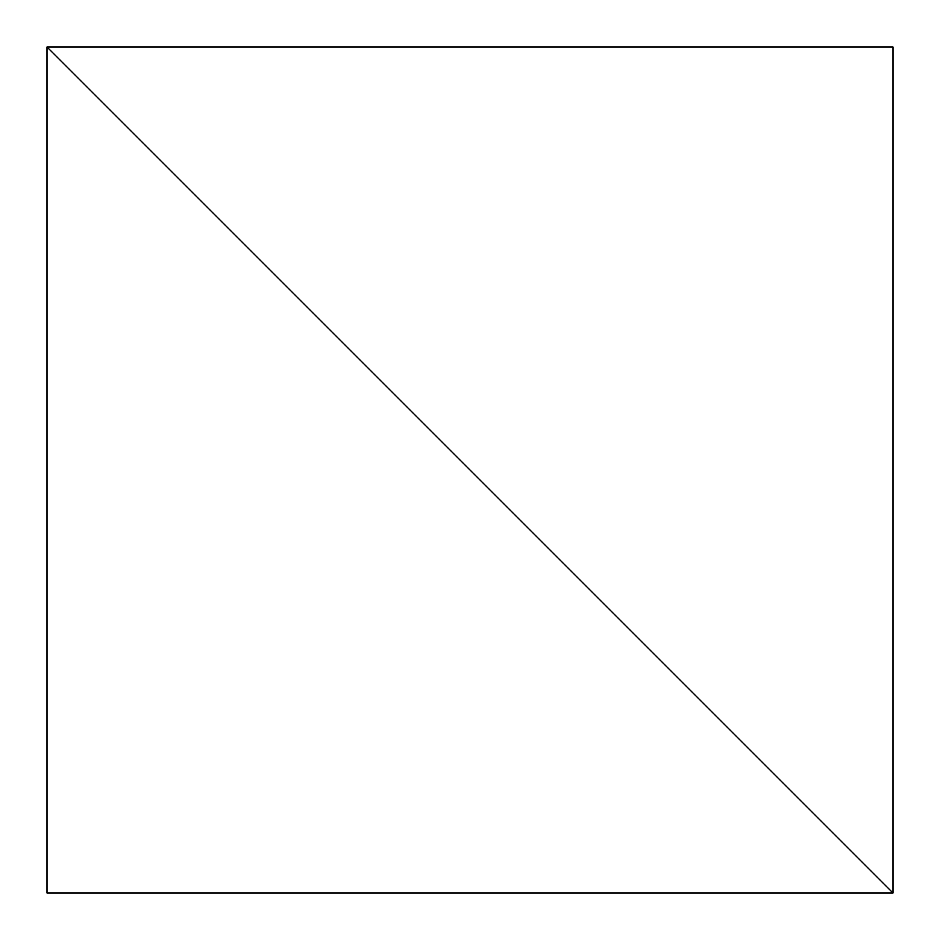 <?xml version="1.0" encoding="UTF-8"?>
<svg xmlns="http://www.w3.org/2000/svg" width="940" height="940" viewBox="0 0 940 940"><rect width="100%" height="100%" fill="white"/><g stroke="black" fill="none" stroke-linecap="round" stroke-linejoin="round"><path stroke-width="1.41" d="M47 893L47 47L893 893L47 47L47 893L893 893L893 47L47 47L893 893L893 47L47 47L893 893L47 893"/></g></svg>
